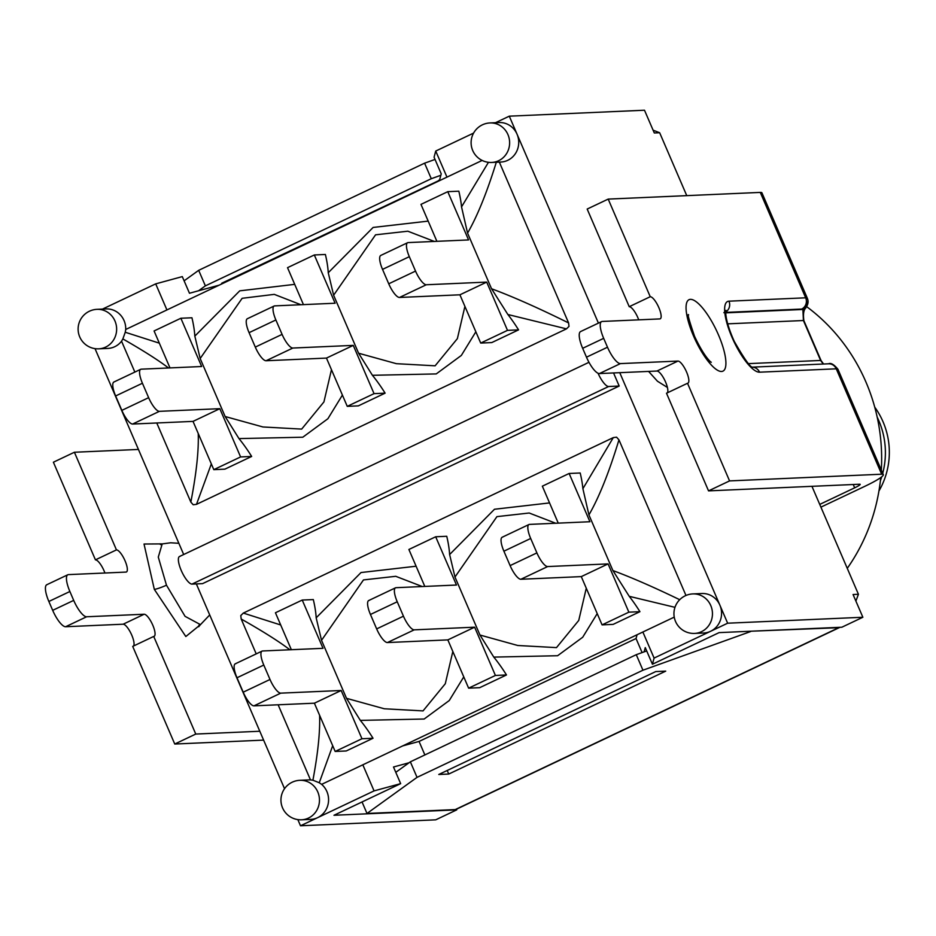 <?xml version="1.0" encoding="UTF-8"?>
<svg xmlns="http://www.w3.org/2000/svg" width="936" height="936" viewBox="0 0 936 936"><rect width="100%" height="100%" fill="white"/><g stroke="black" fill="none" stroke-linecap="round" stroke-linejoin="round"><path stroke-width="1.4" d="M820.907 507.148L864.969 486.252A30.408 3.568 -23.3 0 0 883.303 474.646L837.919 369.24A30.408 3.568 -23.3 0 1 837.954 369.369M725.809 312.402L801.661 309.067A21.891 2.562 -23.3 0 1 802.889 309.465L803.416 320.521L820.615 360.454L823.282 364.022M725.798 312.846L802.889 309.465A8.518 8.447 -6.5 0 0 807.37 298.362A30.408 3.568 156.7 0 0 807.335 298.233A30.408 3.568 156.7 0 0 805.674 297.812L728.957 301.181A38.926 11.407 64.6 0 0 731.975 337.229A38.926 11.407 64.6 0 0 759.541 372.189L836.257 368.819A30.408 3.568 -23.3 0 1 837.919 369.24C833.953 364.432 830.829 362.618 828.524 363.8A8.518 8.085 87.5 0 1 836.257 368.819L881.653 474.213A30.408 3.568 -23.3 0 1 883.303 474.646M727.635 323.844L803.416 320.521A8.518 0.994 156.7 0 1 803.872 320.639C802.994 314.086 803.661 309.851 805.849 307.932L807.99 300.725L807.335 298.233L761.939 192.839A30.408 3.568 156.7 0 0 760.278 192.406L608.189 199.099L650.239 296.724A12.168 3.568 -115.4 0 1 658.558 306.973A12.168 3.568 -115.4 0 1 660.231 318.813A12.168 3.568 -115.4 0 1 659.798 318.919L602.257 321.446A18.24 5.347 -115.4 0 0 601.614 321.598A18.24 5.347 -115.4 0 0 603.673 338.341L607.499 347.221L586.486 357.189A18.24 5.347 64.6 0 0 599.403 373.569L620.416 363.601A18.24 5.347 -115.4 0 1 607.499 347.221M855.89 601.064L858.429 594.278L819.737 504.41L854.673 487.831A9.126 1.065 156.7 0 0 860.172 484.357A9.126 1.065 156.7 0 0 859.669 484.228L708.54 490.873L666.502 393.237L687.515 383.269L729.565 480.905L708.54 490.873M667.286 392.863A12.168 3.568 64.6 0 0 664.934 380.613A12.168 3.568 64.6 0 0 656.943 371.042L599.403 373.569M586.486 357.189L582.66 348.309L603.673 338.341M601.614 321.598L580.601 331.566A18.24 5.347 64.6 0 0 582.66 348.309M638.715 319.843A12.168 3.568 64.6 0 0 629.226 306.692L587.176 209.056L608.189 199.099M160.793 544.623L159.565 543.886L162.291 543.898L144.027 544.027L154.311 589.352L185.831 636.527L200.526 624.593M138.434 449.444L74.4 452.252L116.45 549.888A12.168 3.568 -115.4 0 1 124.757 560.137A12.168 3.568 -115.4 0 1 126.442 571.978A12.168 3.568 -115.4 0 1 126.009 572.083L68.468 574.61A18.24 5.347 -115.4 0 0 67.813 574.762A18.24 5.347 -115.4 0 0 69.884 591.505L73.698 600.385L52.685 610.342A18.24 5.347 64.6 0 0 65.614 626.734L86.627 616.765A18.24 5.347 -115.4 0 1 73.698 600.385M259.798 731.25L195.764 734.058L153.715 636.433A12.168 3.568 -115.4 0 0 154.147 636.328A12.168 3.568 -115.4 0 0 152.474 624.487A12.168 3.568 -115.4 0 0 144.156 614.238L86.627 616.765M195.764 734.058L174.751 744.026L263.624 740.119M174.751 744.026L132.701 646.402L153.715 636.433M133.497 646.027A12.168 3.568 64.6 0 0 131.145 633.777A12.168 3.568 64.6 0 0 123.142 624.207L65.614 626.734M52.685 610.342L48.859 601.474L69.884 591.505M67.813 574.762L46.8 584.731A18.24 5.347 64.6 0 0 48.859 601.474M104.926 573.007A12.168 3.568 64.6 0 0 95.437 559.857L53.387 462.22L74.4 452.252M687.515 383.269A12.168 3.568 -115.4 0 0 687.948 383.163A12.168 3.568 -115.4 0 0 686.263 371.323A12.168 3.568 -115.4 0 0 677.957 361.074L620.416 363.601M881.653 474.213L729.565 480.905M819.737 504.41L811.945 486.322M629.226 306.692L650.239 296.724M95.437 559.857L116.45 549.888M806.657 306.645A184.895 175.441 87.5 0 1 881.314 470.024M880.729 477.571A184.895 175.441 87.5 0 1 847.267 568.339M880.39 480.706A77.243 73.289 -92.5 0 0 881.724 476.822M882.73 473.3A77.243 73.289 -92.5 0 0 878.822 420.685A77.243 73.289 -92.5 0 0 877.196 417.152M686.755 195.636L659.658 132.737L653.082 130.162M159.331 343.161L125.248 332.257L125.728 329.472L166.924 309.933L155.704 283.865L102.504 309.091M134.854 372.072L121.551 341.195L122.862 338.926C143.196 350.555 158.418 360.243 168.527 367.977M122.862 338.926L125.248 332.257M198.233 433.473C198.841 450.672 196.373 473.546 190.839 502.094L156.768 422.978M486.708 282.099L507.499 330.361L480.706 343.067L459.915 294.805L486.708 282.099L426.301 284.755A15.21 4.458 -115.4 0 1 415.537 271.089L409.325 256.675A15.21 4.458 -115.4 0 1 407.605 242.716A15.21 4.458 -115.4 0 1 408.143 242.588L468.562 239.932L447.771 191.669L420.978 204.376L436.89 241.324M459.915 294.805L399.508 297.461A15.21 4.458 -115.4 0 1 388.732 283.795L382.531 269.381A15.21 4.458 -115.4 0 1 380.812 255.423L407.605 242.716M353.27 345.384L374.049 393.646L347.256 406.353L326.465 358.09L353.27 345.384L292.851 348.04A15.21 4.458 -115.4 0 1 282.087 334.386L275.874 319.96A15.21 4.458 -115.4 0 1 274.154 306.014A15.21 4.458 -115.4 0 1 274.693 305.885L335.111 303.229L314.32 254.966L287.527 267.673L303.44 304.621M326.465 358.09L266.058 360.746A15.21 4.458 -115.4 0 1 255.294 347.092L249.081 332.666A15.21 4.458 -115.4 0 1 247.361 318.72L274.154 306.014M219.82 408.681L240.599 456.932L213.806 469.65L193.027 421.387L219.82 408.681L159.401 411.337A15.21 4.458 -115.4 0 1 148.637 397.671L142.424 383.245A15.21 4.458 -115.4 0 1 140.704 369.299A15.21 4.458 -115.4 0 1 141.242 369.17L201.661 366.514L180.87 318.252L154.077 330.958L169.989 367.906M193.027 421.387L132.608 424.043A15.21 4.458 -115.4 0 1 121.844 410.377L115.631 395.963A15.21 4.458 -115.4 0 1 113.911 382.005L140.704 369.299M473.581 133.099L435.731 151.047L446.963 177.126L166.924 309.933M446.963 177.126L482.145 160.43M488.452 162.314L461.53 206.891A79.069 23.178 64.6 0 0 458.839 191.19L447.771 191.669M428.185 221.118L373.113 227.448L328.243 272.739A79.069 23.178 64.6 0 0 325.389 254.475L314.32 254.966M294.711 284.357L239.733 290.839L194.852 336.094M213.806 469.65L224.874 469.158L251.667 456.452A79.069 23.178 64.6 0 0 238.984 438.598L225.143 416.52L200.164 358.511L194.817 336.047A79.069 23.178 64.6 0 0 191.939 317.772L180.87 318.252M480.706 343.067L491.774 342.576L518.567 329.87A79.069 23.178 64.6 0 0 507.874 314.508L491.54 288.756L467.567 233.111C477.266 216.321 486.849 192.699 496.314 162.244M467.567 233.111L461.53 206.891M464.911 306.4L457.376 338.633L435.111 365.812L396.396 363.683L358.593 353.223L333.614 295.214L375.558 234.819L407.827 231.204L434.339 241.441M333.614 295.214L328.267 272.762M507.874 314.508L566.479 328.864L196.49 504.352L211.337 463.893M499.333 162.103L568.597 322.932C538.434 308.002 512.741 296.607 491.54 288.756M568.597 322.932L569.006 326.383L566.479 328.864M238.984 438.586L302.796 437.217L327.892 418.731L342.4 395.086M347.256 406.353L358.324 405.873L385.117 393.155A79.069 23.178 64.6 0 0 372.423 375.301L436.246 373.92L461.343 355.434L475.851 331.8M196.49 504.352L193.214 504.761L190.839 502.094M331.461 369.697L323.926 401.93L301.673 429.097L262.946 426.968L225.143 416.52M200.164 358.511L242.143 298.303L274.283 294.372L300.889 304.726M372.423 375.301L358.593 353.223M251.667 456.452L240.599 456.932M385.117 393.155L374.049 393.646M518.567 329.87L507.499 330.361M679.712 599.707C653.574 587.071 631.309 577.36 612.904 570.562L629.238 596.326L674.973 607.335M280.695 624.967L243.313 613.08L613.302 437.603L616.578 437.182L618.953 439.85C609.137 472.189 599.134 497.215 588.931 514.917L612.904 570.562M618.953 439.85L685.971 595.471M613.302 437.603L582.894 488.697A79.069 23.178 64.6 0 0 580.203 472.996L569.135 473.476L589.926 521.738L529.507 524.394A15.21 4.458 64.6 0 0 528.969 524.523A15.21 4.458 64.6 0 0 530.689 538.481L536.901 552.895A15.21 4.458 64.6 0 0 547.665 566.561L608.084 563.905L581.279 576.611L602.07 624.874L628.863 612.167L608.084 563.905M502.714 537.1A15.21 4.458 64.6 0 0 502.176 537.241A15.21 4.458 64.6 0 0 503.896 551.187L510.108 565.601A15.21 4.458 64.6 0 0 520.872 579.267L581.279 576.611M549.549 502.925L494.489 509.254L449.608 554.545A79.069 23.178 64.6 0 0 446.753 536.281L435.685 536.773L456.475 585.035L396.057 587.691A15.21 4.458 64.6 0 0 395.519 587.82A15.21 4.458 64.6 0 0 397.238 601.766L403.451 616.192A15.21 4.458 64.6 0 0 414.215 629.846L474.634 627.19L447.841 639.896L468.62 688.159L495.413 675.453L474.634 627.19M369.264 600.397A15.21 4.458 64.6 0 0 368.725 600.526A15.21 4.458 64.6 0 0 370.445 614.472L376.658 628.898A15.21 4.458 64.6 0 0 387.422 642.552L447.841 639.896M569.135 473.476L542.342 486.182L558.254 523.13M435.685 536.773L408.892 549.479L424.804 586.427M316.181 617.807A79.069 23.178 64.6 0 0 313.314 599.578L302.234 600.058L323.025 648.32L262.606 650.976A15.21 4.458 64.6 0 0 262.068 651.105A15.21 4.458 64.6 0 0 263.788 665.051L270.001 679.477A15.21 4.458 64.6 0 0 280.765 693.143L341.184 690.487L314.391 703.193L335.17 751.456L361.963 738.75L341.184 690.487M235.814 663.683A15.21 4.458 64.6 0 0 235.275 663.811A15.21 4.458 64.6 0 0 236.995 677.769L243.208 692.184A15.21 4.458 64.6 0 0 253.972 705.849L314.391 703.193M302.234 600.058L275.441 612.764L291.353 649.713M586.275 588.206L578.74 620.439L556.487 647.618L517.748 645.489L479.957 635.029L493.798 657.107L557.61 655.726L582.707 637.24L597.215 613.606M555.703 523.247L529.191 513.01L496.922 516.637L454.978 577.021L479.957 635.029M674.236 617.128L321.633 784.356L319.258 782.753L332.701 745.711M452.825 651.503L445.29 683.736L423.037 710.904L384.31 708.774L346.507 698.326L360.348 720.404A79.069 23.178 -115.4 0 1 373.031 738.258L346.238 750.964L335.17 751.456M360.348 720.392L424.16 719.023L449.257 700.537L463.765 676.892M493.798 657.107A79.069 23.178 -115.4 0 1 506.481 674.961L479.688 687.679L468.62 688.159M629.238 596.326A79.069 23.178 -115.4 0 1 639.932 611.676L613.138 624.382L602.07 624.874M319.597 715.279C320.182 731.624 317.959 753.269 312.916 780.214L310.483 779.899L278.132 704.785M319.258 782.753L312.916 780.214M416.099 566.221L361.027 572.539L316.157 617.83M316.181 617.865L321.528 640.318L363.472 579.922L395.741 576.307L422.253 586.533M321.528 640.318L346.507 698.326M256.218 653.89L241.195 619.012C262.981 631.355 279.209 641.616 289.891 649.783M241.195 619.012L240.786 615.56L243.313 613.08M588.931 514.917L582.894 488.697M454.978 577.021L449.631 554.568M506.481 674.961L495.413 675.453M639.932 611.676L628.863 612.167M373.031 738.258L361.963 738.75M489.996 122.944L499.11 122.546A19.761 18.755 87.5 0 1 517.046 134.199A19.761 18.755 87.5 0 1 500.842 162.045L491.739 162.443A19.761 18.755 -92.5 0 0 507.944 134.597A19.761 18.755 -92.5 0 0 489.996 122.944A19.761 19.761 0 0 0 471.124 143.559A19.761 19.761 0 0 0 491.739 162.443M321.633 784.356A19.761 18.755 87.5 0 1 326.898 791.552A19.761 18.755 87.5 0 1 317.585 817.678L374.061 790.897L362.829 764.817M642.868 632.011L654.088 658.078L710.576 631.297A19.761 18.755 87.5 0 1 703.673 633.017L694.57 633.415A19.761 18.755 -92.5 0 0 710.775 605.569A19.761 18.755 -92.5 0 0 692.827 593.915A19.761 19.761 0 0 0 673.955 614.531A19.761 19.761 0 0 0 694.57 633.415M121.551 341.195A19.761 18.755 87.5 0 1 107.851 348.426L98.748 348.824A19.761 18.755 -92.5 0 0 114.952 320.978A19.761 18.755 -92.5 0 0 97.005 309.336A19.761 19.761 0 0 0 78.133 329.952A19.761 19.761 0 0 0 98.748 348.824M95.016 348.637L183.69 554.521M196.349 583.912L284.532 788.685M297.847 819.608L300.503 825.774L317.585 817.678A19.761 18.755 87.5 0 1 310.682 819.398L301.579 819.796A19.761 18.755 -92.5 0 0 317.784 791.95A19.761 18.755 -92.5 0 0 299.836 780.308L308.95 779.899A19.761 18.755 87.5 0 1 310.483 779.899M692.827 593.915L701.942 593.518A19.761 18.755 87.5 0 1 719.889 605.171L619.761 372.68M598.42 323.119L509.289 116.169L495.495 122.71M613.548 372.949L619.187 386.041L202.55 583.643L192.009 584.099L608.634 386.51A15.21 4.458 -115.4 0 1 598.057 373.265M448.742 774.049L438.773 774.481L655.762 671.568L665.718 671.135L448.742 774.049L447.209 770.48M509.289 116.169L644.495 110.226L654.299 132.97L659.658 132.737M184.111 280.835L198.678 270.329L205.37 285.866L198.561 290.78M440.844 175.278L431.285 178.718L424.593 163.18L198.678 270.329M424.593 163.18L435.029 159.436M839.931 627.307A24.324 7.125 -115.4 0 1 839.627 627.483A24.324 7.125 -115.4 0 1 838.75 627.693L750.391 631.238M395.788 772.329L410.354 761.822L417.035 777.36L366.994 813.466L455.224 809.593A24.324 7.125 64.6 0 0 456.089 809.383L839.627 627.483M858.429 594.278L853.059 594.512L862.863 617.257L841.838 627.225L719.094 632.619L652.427 664.232L645.267 647.595L644.108 651.865M366.994 813.466L362.045 801.953M750.532 631.578L642.95 670.211L636.269 654.685L646.706 650.929M205.37 285.866L431.285 178.718M439.499 180.274L221.727 283.222L221.984 283.83M417.035 777.36L642.95 670.211M636.269 654.685L410.354 761.822M456.452 809.207L456.733 809.862L333.988 815.268L400.655 783.643L374.061 790.897M300.503 825.774L435.72 819.831L456.733 809.862M642.096 652.591L636.047 638.527L637.065 634.76M424.874 754.942L419.059 741.441L636.047 638.527M619.187 386.041L608.634 386.51M180.063 556.37A15.21 4.458 64.6 0 0 179.513 556.499A15.21 4.458 64.6 0 0 181.607 571.299A15.21 4.458 64.6 0 0 192.009 584.099M97.005 309.336L106.119 308.927A19.761 18.755 87.5 0 1 124.055 320.58A19.761 18.755 87.5 0 1 125.728 329.472M719.889 605.171A19.761 18.755 87.5 0 1 710.576 631.297L727.646 623.2L719.889 605.171M155.704 283.865L182.298 276.611L189.47 293.249L219.176 285.152M439.37 180.718L441.23 173.85L434.07 157.201L435.731 151.047M438.703 180.309L438.972 180.917M409.055 762.758L393.494 767.005L400.655 783.643M402.784 745.875L419.059 741.441M654.088 658.078L652.427 664.232M727.646 623.2L862.863 617.257M748.484 363.624L820.615 360.454A8.518 0.994 -23.3 0 1 821.071 360.571L823.575 364.01M803.872 320.639L821.083 360.582A8.518 0.994 -23.3 0 1 821.083 360.629M752.649 367.181A8.518 8.085 87.5 0 1 759.541 372.189M725.821 311.945A8.518 8.085 -92.5 0 0 728.957 301.181M801.661 309.067A8.518 8.085 -92.5 0 0 805.674 297.812L760.278 192.406M154.311 589.352A12.168 1.439 156.7 0 0 166.479 585.211L158.289 557.095L162.209 543.921L170.633 542.786L178.858 543.301M198.935 625.307L198.678 626.757L200.456 624.616L185.071 616.344L166.503 585.234M693.529 335.989A39.534 11.583 64.6 0 0 725.681 366.397A39.534 11.583 64.6 0 0 698.782 303.943A39.534 11.583 64.6 0 0 693.529 335.989M853.234 484.509L854.673 487.831M677.957 361.074L656.943 371.042M144.156 614.238L123.142 624.207M399.508 297.461L426.301 284.755M388.732 283.795L415.537 271.089M382.531 269.381L409.325 256.675M266.058 360.746L292.851 348.04M255.294 347.092L282.087 334.386M249.081 332.666L275.874 319.96M132.608 424.043L159.401 411.337M121.844 410.377L148.637 397.671M115.631 395.963L142.424 383.245M503.896 551.187L530.689 538.481M510.108 565.601L536.901 552.895M520.872 579.267L547.665 566.561M370.445 614.472L397.238 601.766M376.658 628.898L403.451 616.192M387.422 642.552L414.215 629.846M236.995 677.769L263.788 665.051M243.208 692.184L270.001 679.477M253.972 705.849L280.765 693.143M838.75 627.693L455.224 809.593M828.524 363.8L752.579 367.134M751.807 367.169L752.86 367.275C750.695 367.918 744.483 359.272 734.245 341.324C723.165 316.59 726.125 308.716 726.008 310.658L723.867 312.694M667.403 387.445L657.47 381.233L648.59 371.416M209.711 614.94L200.503 624.616M707.85 360.933L710.974 362.01C712.846 363.601 705.545 359.857 694.535 336.246C689.13 320.404 687.153 313.244 688.58 314.777L687.433 317.877M878.916 491.061A77.243 77.243 0 0 0 874.727 407.125M528.969 524.523L502.176 537.241M395.519 587.82L368.725 600.526M262.068 651.105L235.275 663.811M588.978 362.302L179.513 556.499M299.836 780.308A19.761 19.761 0 0 0 280.964 800.923A19.761 19.761 0 0 0 301.579 819.796"/></g></svg>
